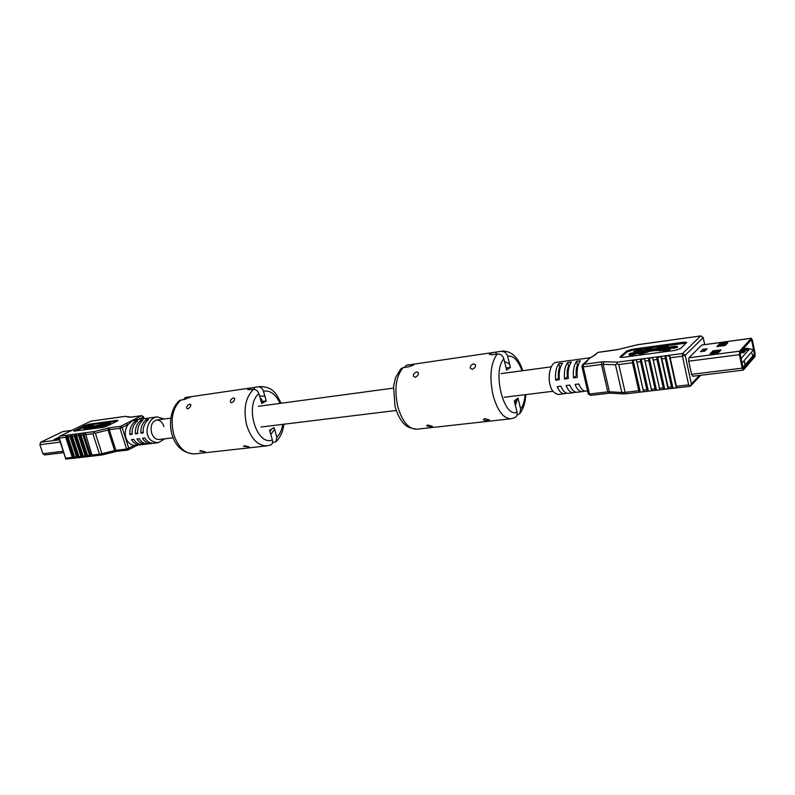 <?xml version="1.0" encoding="UTF-8"?>
<svg xmlns="http://www.w3.org/2000/svg" width="795" height="795" viewBox="0 0 795 795"><rect width="100%" height="100%" fill="white"/><g stroke="black" fill="none" stroke-linecap="round" stroke-linejoin="round"><path stroke-width="1.19" d="M705.245 350.595L703.754 350.794M716.255 353.03L719.415 351.638M752.557 355.365L751.921 353.298M744.587 363.872L744.547 361.467M753.531 349.85L742.043 362.997L742.947 367.37L754.405 354.113L753.571 349.74L747.002 348.309L743.196 348.806M718.571 352.036L716.861 352.255L716.732 351.648M715.53 351.807L715.798 353.089M716.861 352.255L716.106 353.05M713.781 353.358L713.513 352.086M712.857 352.294L713.105 353.447M740.751 358.933L748.89 349.73L741.496 350.694M740.851 351.41L745.511 350.804L743.911 352.602L739.698 353.149M748.89 349.73L742.341 349.75M746.157 349.253L747.002 348.309M744.647 363.484L744.617 362.182L744.647 363.484M702.879 349.303L700.524 351.678L704.728 351.122L707.063 348.737L702.879 349.303L704.062 350.476L703.227 351.32M705.582 350.247L704.032 350.456M749.248 363.186L754.932 356.637L755.061 353.268L752.398 340.2L751.374 338.233L739.598 351.181L739.439 354.659L742.222 368.145L743.275 370.112L749.268 363.245L748.999 361.954L748.135 362.053M748.194 361.993L749.049 361.884L754.674 355.355L751.553 339.574L739.867 352.503L743.106 368.741L748.999 361.954M713.542 350.744L709.995 353.636L710.621 353.775L718.581 352.513L721.005 349.969L713.542 350.744L713.811 352.026L711.505 353.656M724.344 345.656L725.418 345.308L727.763 342.844L727.137 342.724L719.326 343.977L716.921 346.511L724.344 345.656M749.049 361.884L749.317 363.186M719.793 351.241L713.811 352.026M726.56 344.106L720.658 344.901L718.442 346.451M569.727 385.098L570.124 385.814M578.661 383.985L579.297 385.098M590.506 357.641L580.946 359.072M576.594 361.288L580.33 360.781C577.627 364.706 576.614 370.251 577.299 377.416L573.533 377.903C572.857 370.748 573.881 365.213 576.594 361.288L577.458 364.955L578.283 364.845M579.982 359.082L572.082 360.284M567.69 362.49L571.386 361.993C568.644 365.909 567.61 371.434 568.286 378.569L564.559 379.046C563.884 371.931 564.927 366.406 567.69 362.49L568.554 366.147L569.309 366.048M571.108 360.294L563.297 361.477M558.855 363.693L562.522 363.196C559.75 367.101 558.696 372.607 559.362 379.712L555.665 380.189C554.999 373.094 556.063 367.598 558.855 363.693L559.72 367.33L560.415 367.24M562.313 361.496L556.132 362.341C549.047 363.504 548.123 379.722 550.021 384.343C550.935 389.898 553.767 393.286 558.488 394.499L567.113 393.257M589.93 357.949L582.576 364.736L581.87 366.783L583.182 366.902L589.532 394.022L607.817 391.846L601.497 364.478L583.182 366.902L583.451 364.358L601.745 361.914L601.497 364.478L603.107 364.368L609.427 391.776L621.819 392.491L615.479 364.746L603.107 364.368L604.17 361.755L601.745 361.914M587.555 390.991L586.173 391.16C583.202 391.249 580.757 388.854 578.84 383.965L575.073 384.432C577.001 389.312 579.456 391.706 582.437 391.607L584.941 391.11M582.437 391.607L577.23 392.243C574.229 392.333 571.764 389.947 569.836 385.078L566.11 385.545C568.037 390.405 570.512 392.78 573.533 392.68L575.987 392.193M573.533 392.68L568.365 393.306C565.334 393.406 562.85 391.031 560.912 386.191L557.216 386.648C559.153 391.488 561.648 393.853 564.698 393.754M559.849 369.228L559.263 368.333M577.12 375.508L576.305 375.618C575.838 371.076 576.216 367.529 577.458 364.955M568.117 376.671L567.362 376.76C566.895 372.249 567.292 368.711 568.554 366.147M559.183 377.814L558.497 377.903C558.04 373.411 558.448 369.884 559.72 367.33M648.293 350.645L647.945 352.046L641.108 353.924L638.812 353.864L638.584 352.871L639.409 352.205L645.431 351.41L642.946 350.724L643.553 350.237L649.654 348.518L651.86 348.528L650.946 349.303L648.452 349.124L645.51 350.158L647.398 350.277L668.217 346.044L667.86 347.485M644.03 351.937L642.946 350.724M651.86 348.528L652.079 349.552M659.989 348.568L664.501 347.942M638.584 352.871L640.889 352.93L648.253 350.466L655.239 349.522L668.774 349.393L669.956 348.29L663.388 349.502L658.568 349.065L673.802 346.988L673.633 348.349L677.509 347.355L677.29 346.352L674.577 346.262L653.619 349.432L661.182 347.316L664.252 346.898L664.471 347.892L664.262 346.898L668.217 346.044M662.076 349.611L665.822 349.104M670.006 348.528L673.574 348.051M664.948 349.909L665.167 350.913L668.993 350.396L670.175 349.293L669.956 348.29M648.511 351.45L655.458 350.506L665.107 350.605M638.653 353.169L631.538 355.216L629.272 355.156L629.044 354.173L630.336 353.278L632.502 352.98L631.528 353.596L632.482 353.646L635.841 352.712L633.416 352.036L634.022 351.539L640.104 349.83L642.271 349.84L641.346 350.615L638.892 350.436L635.96 351.46L638.713 351.857L638.117 352.364L631.319 354.232L629.044 354.173M634.46 353.228L633.416 352.036M642.271 349.84L642.489 350.824L641.565 351.599L639.399 351.887L639.18 350.913M639.279 351.39L638.077 351.609M686.274 343.072L632.224 350.277L627.026 351.947L620.587 357.502M618.788 364.537L625.128 392.352L638.802 390.743L639.428 392.074L640.303 392.114L643.92 391.637L643.235 390.216L646.882 389.788L647.508 391.13L648.382 391.17L652.029 390.683L651.353 389.262L655.02 388.834L655.646 390.176L656.521 390.226L660.208 389.729L659.532 388.308L663.229 387.871L663.845 389.222L668.446 388.765L661.41 356.846L657.614 357.064L656.869 357.641L656.968 359.519L653.252 360.006L652.675 357.72L649.386 358.157L648.65 358.734L648.74 360.592L645.063 361.079L644.487 358.803L641.227 359.241L640.492 359.807L640.581 361.665L636.934 362.152L636.368 359.887L633.138 360.314L632.393 360.88L632.482 362.739L618.788 364.537L616.801 363.802L615.479 364.746M667.77 387.334L671.507 386.897L665.256 358.426L661.519 358.913M659.532 388.308L653.252 360.006M663.229 387.871L656.968 359.519M651.353 389.262L645.063 361.079M655.02 388.834L648.74 360.592M643.235 390.216L636.934 362.152M646.882 389.788L640.581 361.665M638.802 390.743L632.482 362.739M671.507 386.897L672.113 388.258L676.744 387.791L669.738 355.743L665.902 355.961L665.157 356.548L665.256 358.426M620.07 356.766L622.634 357.412L675.104 350.347L680.49 348.598L686.771 342.406L683.72 342.168L632.005 349.303L626.808 350.983L620.07 356.766L620.229 357.432M589.86 357.979L594.282 355.524L589.006 358.555L586.581 361.467M751.374 338.233L701.746 345.04L688.947 357.78L688.728 361.188L691.561 374.346L692.902 376.134M684.873 338.094L688.728 337.597M676.843 339.207L680.679 338.73M668.883 340.33L672.689 339.843M660.973 341.433L664.759 340.956M653.132 342.526L656.889 342.049M668.774 349.393L668.993 350.396M673.415 347.345L677.29 346.352M638.117 352.364L638.335 353.348M631.319 354.232L631.538 355.216M632.502 352.98L632.641 353.626M634.937 352.264L635.106 353.02M641.346 350.615L641.565 351.599M638.892 350.436L639.11 351.41M647.726 351.062L647.945 352.046M640.889 352.93L641.108 353.924M642.052 351.678L642.191 352.324M641.635 351.887L641.744 352.384M644.506 350.953L644.675 351.728M648.452 349.124L648.67 350.108M604.17 361.755L617.596 362.123L616.801 363.802M617.596 362.123L682.627 353.497L700.703 335.927L637.799 344.722M676.078 386.36L688.659 384.879L690.646 385.953L689.722 386.261M704.638 344.573L703.168 337.627L685.191 355.276L691.392 383.975L690.646 385.953M558.497 377.903L555.665 380.189M567.362 376.76L564.559 379.046M576.305 375.618L573.533 377.903M565.931 393.406L565.782 392.78M574.755 392.342L574.586 391.667M583.649 391.269L583.47 390.534M44.818 454.869L42.88 453.746L39.879 444.713L40.625 442.268L62.765 431.606L71.818 430.324M58.85 437.25L53.812 439.685L59.049 438.562M58.929 438.204L56.465 439.377M173.25 437.767L159.01 439.506C155.701 439.615 153.236 437.459 151.626 433.036C150.185 426.011 151.815 421.678 156.506 420.038C159.875 419.909 162.349 422.075 163.959 426.537M135.19 421.241L137.475 420.933C133.54 424.242 131.771 428.704 132.169 434.309L129.883 434.597C129.486 429.002 131.255 424.55 135.19 421.241L135.637 422.652M164.953 438.78L158.145 442.726C152.074 442.03 148.615 439.476 147.781 435.054C145.624 431.447 147.85 418.309 157.162 416.878L141.053 419.144M140.675 420.495L142.981 420.177C139.055 423.506 137.287 427.978 137.694 433.603L135.389 433.891C134.981 428.286 136.75 423.815 140.675 420.495L141.132 421.926M145.386 418.478L146.538 418.399M146.21 419.74L148.516 419.432C144.601 422.761 142.852 427.253 143.249 432.887L140.934 433.186C140.526 427.551 142.285 423.069 146.21 419.74L146.658 421.201M150.901 417.733L152.064 417.643M157.162 416.878L164.148 419.005M158.145 442.726L154.2 443.203C150.185 443.471 147.075 441.732 144.849 437.975L142.534 438.264C144.75 442.02 147.87 443.759 151.875 443.481L148.645 443.878C144.63 444.147 141.51 442.408 139.294 438.671L136.988 438.959C139.205 442.696 142.325 444.425 146.35 444.147L143.14 444.534C139.115 444.812 135.985 443.083 133.769 439.357L131.473 439.645C133.699 443.362 136.82 445.091 140.854 444.812L134.395 445.389C130.33 444.812 127.488 442.288 125.888 437.816C124.596 433.186 125.262 428.833 127.866 424.769L132.308 420.813L139.91 419.233M140.854 444.812L141.997 444.604M146.35 444.147L147.492 443.938M151.875 443.481L153.037 443.272M91.902 425.315L94.645 425.951L105.278 423.566L103.499 424.48L103.728 425.196L102.535 425.365L102.297 424.639L103.181 424.033L100.707 424.719L99.802 425.901L95.241 427.183L94.367 427.183L95.867 426.378L98.6 426.07M102.406 424.957L100.856 425.474M99.723 426.746L95.48 427.909L94.367 427.183M91.832 425.096L87.917 426.309L91.793 425.554L92.856 426.2L82.789 427.68L95.102 426.12L85.224 428.614L85.463 429.34L94.406 427.283M82.789 427.68L83.773 428.624L86.198 428.078M88.036 427.829L90.421 427.501M90.66 426.498L92.618 426.229M110.565 422.841L110.793 423.566L109.024 424.48L107.812 424.639L107.583 423.924L108.458 423.308L105.974 424.003L105.089 425.186L99.633 426.468L103.728 425.414L104.662 424.202L109.66 422.831L107.583 423.924M107.683 424.232L106.132 424.749M106.083 424.59L106.311 425.315L105.318 425.911L100.746 427.193L99.633 426.468M117.153 421.092L89.249 424.928L74.889 431.178M65.925 458.129L72.295 457.383L73.09 458.317L75.505 458.139L74.651 457.105L76.578 456.877L78.079 457.841L79.917 457.612L78.944 456.598L80.881 456.37L81.676 457.314L84.111 457.135L83.256 456.091L85.214 455.863L85.999 456.807L88.454 456.628L87.599 455.585L89.567 455.356L90.362 456.3L92.945 456.091L91.972 455.068L85.303 432.957L82.988 433.603L82.948 434.984L80.981 435.243L80.941 433.533L78.635 434.179L78.596 435.561L76.638 435.809L76.608 434.11L74.313 434.756L74.263 436.127L72.325 436.375L72.295 434.676L70.01 435.322L69.97 436.694L68.042 436.942L68.002 435.243L65.737 435.889L65.687 437.25L59.317 438.085L65.816 459.073L101.005 455.098M87.599 455.585L80.981 435.243M89.567 455.356L82.948 434.984M83.256 456.091L76.638 435.809M85.214 455.863L78.596 435.561M78.944 456.598L72.325 436.375M80.881 456.37L74.263 436.127M74.651 457.105L68.042 436.942M76.578 456.877L69.97 436.694M72.295 457.383L65.687 437.25M117.243 421.042L118.018 420.426L117.054 420.346L89.02 424.222L84.876 425.494L73.766 431.138L102.813 427.422L107.087 426.1L117.243 421.042L117.054 420.346M91.972 455.068L99.494 454.184L92.866 433.682L93.8 432.808L95.34 433.186L101.959 453.707L114.619 450.566L108.031 429.996L109.283 429.747L109.839 427.75L120.572 426.319L120.015 428.326L109.283 429.747L115.861 450.328L126.604 449.046L120.015 428.326L127.866 424.769L126.266 423.447L136.044 418.518L137.525 419.561M114.659 417.832L116.964 417.524M110.346 418.428L112.642 418.13M106.063 419.025L108.349 418.727M101.8 419.621L104.075 419.323M97.566 420.217L99.822 419.919M87.917 426.309L88.096 426.845M89.924 426.031L90.093 426.577M90.56 425.722L90.789 426.438M83.545 427.919L83.773 428.624M84.181 427.601L84.409 428.316M85.224 428.614L87.251 428.207L87.48 428.932M87.251 428.207L98.471 425.653M103.499 424.48L102.297 424.639M109.273 423.566L109.501 424.291M108.786 423.755L109.024 424.48M105.974 424.003L106.202 424.729M105.089 425.186L105.318 425.911M100.518 426.468L100.746 427.193M100.707 424.719L100.935 425.444M95.241 427.183L95.48 427.909M129.724 417.256L125.044 416.351L131.413 417.146M124.745 416.441L90.749 421.191L59.903 436.137L94.237 431.586L93.8 432.808M133.729 446.989L134.395 445.389L126.604 449.046L127.806 450.069L128.76 448.37L122.182 427.65L120.572 426.319L126.266 423.447M143.18 432.013L140.934 433.186M137.614 432.738L135.389 433.891M132.089 433.454L129.883 434.597M484.712 418.617L489.472 419.909L488.06 420.495C485.437 420.674 483.877 420.356 483.38 419.522L484.712 418.617M473.731 363.862L475.549 364.826C475.708 366.793 474.595 368.304 472.22 369.377L470.322 368.095C470.103 366.088 471.246 364.676 473.731 363.862M427.73 425.037L432.49 426.309L431.228 426.826L426.557 425.852L427.73 425.037M416.769 371.941L418.409 372.795C418.548 374.723 417.454 376.234 415.139 377.307L413.43 376.154C413.221 374.167 414.334 372.766 416.769 371.941M516.939 415.189L519.86 413.569L520.695 409.137C523.1 405.818 524.571 400.998 525.107 394.698M506.127 367.996L510.39 367.409L507.627 356.19C506.485 352.851 504.298 351.241 501.049 351.35L495.802 352.115C492.006 352.622 489.829 353.368 489.303 354.332L491.986 354.739L497.253 353.974C500.512 353.864 502.718 355.484 503.861 358.843C491.976 371.255 503.931 418.856 517.038 412.078C517.555 414.732 516.74 416.63 514.594 417.792L511.036 418.766C503.493 418.657 497.511 410.866 493.079 395.383C489.223 376.86 490.614 363.057 497.253 353.974M404.178 367.479L406.633 365.213L414.235 364.299C413.629 365.134 411.522 366.018 407.915 366.942L403.115 367.638L400.938 368.701L395.562 377.496L393.555 386.34L394.976 406.205C396.725 412.774 399.368 418.24 402.906 422.612C406.016 425.673 406.672 427.68 416.938 429.211L511.036 418.766M517.038 412.078L514.285 400.958L517.962 398.076L520.695 409.137M510.39 367.409L506.654 370.122L503.861 358.843M244.313 445.687L249.014 446.879L243.528 446.243L244.313 445.687M233.541 397.917L234.664 398.474C234.724 400.283 233.69 401.733 231.574 402.827L230.391 402.041C230.232 400.143 231.285 398.762 233.541 397.917M200.479 450.616L205.17 451.798L199.784 451.123L200.479 450.616M189.786 404.118L190.8 404.625C190.84 406.384 189.826 407.815 187.749 408.918L186.676 408.213C186.537 406.334 187.57 404.973 189.786 404.118M272.506 442.686L275.974 441.722L276.859 437.26C279.86 434.249 281.818 429.956 282.712 424.371M261.456 398.732L262.251 401.475L266.285 400.918L263.443 391.16C262.36 388.258 260.561 386.827 258.057 386.877L254.032 387.463C250.524 387.95 248.438 388.695 247.782 389.679L253.456 389.351C255.97 389.312 257.779 390.752 258.872 393.664C244.294 405.102 256.517 446.383 272.387 439.983C272.973 442.497 272.347 444.196 270.509 445.061L267.2 445.836C258.266 445.985 251.498 439.357 246.887 425.931C243.071 409.832 245.258 397.639 253.456 389.351M183.516 399.507L185.454 397.52L190.84 396.844L184.738 399.328L179.779 400.392C164.515 412.456 167.298 452.911 194.666 453.885L267.2 445.836M270.499 429.737L270.817 430.82M262.251 401.475L261.307 402.002M272.387 439.983L269.565 430.304L274.056 427.621L276.859 437.26M266.285 400.918L261.734 403.472L258.872 393.664M740.761 353.01L741.556 351.648L740.523 351.778M754.157 355.077L742.739 368.323L742.54 367.618M753.571 349.74L754.366 353.944M753.819 355.464L754.674 355.355M688.947 357.78L739.598 351.181M688.728 361.188L739.439 354.659M701.746 345.04L751.195 338.342M691.561 374.346L742.222 368.145M750.41 340.787L752.07 340.568M727.266 343.361L727.137 342.724M720.658 344.901L720.399 343.629M719.594 345.249L719.326 343.977M712.727 352.384L712.459 351.092M720.509 350.486L720.369 349.84M704.35 350.714L703.823 351.241M688.659 384.879L682.448 356.17L669.837 357.82M616.393 349.85L618.798 349.373M616.055 349.899L598.118 352.394L594.282 355.524M587.455 361.099L582.576 364.736M637.669 344.732L618.868 349.353M691.392 383.975L699.441 375.439M639.428 392.074L632.393 360.88M640.303 392.114L633.138 360.314M643.523 391.746L636.368 359.887M647.508 391.13L640.492 359.807M648.382 391.17L641.227 359.241M651.622 390.792L644.487 358.803M655.646 390.176L648.65 358.734M656.521 390.226L649.386 358.157M659.79 389.838L652.675 357.72M663.845 389.222L656.869 357.641M664.729 389.262L657.614 357.064M668.029 388.874L660.923 356.627M672.113 388.258L665.157 356.548M672.997 388.298L665.902 355.961M676.316 387.91L669.231 355.524M627.026 351.947L626.808 350.983M632.224 350.277L632.005 349.303M683.938 343.162L683.72 342.168M655.239 349.522L655.458 350.506M657.495 349.462L657.713 350.456M659.949 349.939L660.168 350.933M662.98 349.87L663.209 350.863M658.28 347.972L658.459 348.776M661.182 347.316L661.39 348.309M582 366.565L588.221 393.853L590.695 395.314M608.96 393.157L610.798 393.167L609.427 391.776L607.817 391.846L608.761 393.257L590.496 395.413L589.532 394.022L588.221 393.853M682.627 353.497L682.448 356.17L685.191 355.276L682.627 353.497M690.1 386.3L626.062 393.783L625.128 392.352L621.819 392.491L623.201 393.903L626.261 393.684M700.703 335.927L703.168 337.627L700.703 335.927M701.041 335.907L637.729 344.672L618.818 349.323L598.287 352.314L593.418 355.892M703.088 337.338L704.748 344.553M598.476 352.344L597.264 352.761M71.669 430.393L62.765 431.606M59.466 439.814L40.625 442.268M60.221 442.099L39.879 444.713M63.232 451.252L42.88 453.746M58.651 438.313L58.353 437.429M92.866 433.682L85.343 434.666M143.676 418.717L143.15 417.037L138.41 419.432M109.839 427.75L107.971 428.127L108.031 429.996L95.34 433.186M136.044 418.518L141.57 415.735L130.917 417.216M94.237 431.586L107.971 428.127M73.796 458.337L66.293 435.471M73.09 458.317L65.737 435.889M78.079 457.841L70.576 434.905M77.373 457.811L70.01 435.322M82.382 457.334L74.879 434.338M81.676 457.314L74.313 434.756M86.715 456.827L79.202 433.762M85.999 456.807L78.635 434.179M91.067 456.32L83.555 433.186M90.362 456.3L82.988 433.603M74.839 431.188L74.611 430.483M85.105 426.2L84.876 425.494M89.249 424.928L89.02 424.222M91.793 425.554L92.031 426.269M92.657 425.623L92.846 426.2M88.901 427.988L89.129 428.704M91.435 427.392L91.663 428.117M143.517 416.729L141.57 415.735L143.517 416.729L144.124 418.657M125.044 416.351L91.236 421.121M59.685 436.207L59.317 438.085L59.685 436.207L90.342 421.38M117.362 451.252L127.806 450.069L137.654 445.2M115.494 451.61L117.074 451.341L115.861 450.328L114.619 450.566L115.404 451.659L102.754 454.8L101.959 453.707L99.494 454.184L100.707 455.197L102.853 454.75M403.115 367.638C395.791 376.423 394.052 389.61 397.917 407.199C402.439 421.877 408.779 429.211 416.938 429.211M406.633 365.213L501.049 351.35M408.65 364.746L407.269 365.064M522.027 370.778C518.042 360.155 513.232 355.295 507.627 356.19M412.048 364.368L412.347 365.521M495.802 352.115L496.299 354.113M509.545 363.951L504.517 361.506M515.031 403.959L516.899 398.911M181.022 399.865C172.495 407.895 170.12 419.601 173.906 434.994C178.527 447.814 185.444 454.104 194.666 453.885M185.454 397.52L258.057 386.877M187.362 397.112L185.792 397.44M280.019 403.393C275.676 394.191 270.161 390.116 263.443 391.16M189.498 396.904L189.697 397.57M254.032 387.463L254.599 389.381M264.894 396.149L259.567 396.069M270.797 434.537L274.533 429.27M156.506 420.038L170.726 418.12M258.325 406.315L393.376 388.109M501.079 373.6L551.213 366.843M260.989 427.024L396.258 410.468M504.119 397.262L552.972 391.279M744.209 352.264L741.556 351.648M692.683 376.254L743.275 370.112M638.713 351.857L638.862 352.523M648.313 350.545L648.531 351.539M610.798 393.167L623.201 393.903M700.703 375.28L690.557 386.072M63.689 452.643L44.45 454.978M103.638 424.858L103.807 425.385M141.808 415.656L130.43 417.186M58.89 438.055L65.796 459.033M525.783 394.608C525.366 402.479 523.388 408.799 519.86 413.569M522.703 370.689C518.539 357.561 511.742 351.022 502.321 351.042M517.605 398.355L515.389 405.41M283.885 424.222C283.02 431.606 280.377 437.439 275.974 441.722M281.182 403.234C276.332 394.38 274.235 386.907 259.577 386.549"/></g></svg>
